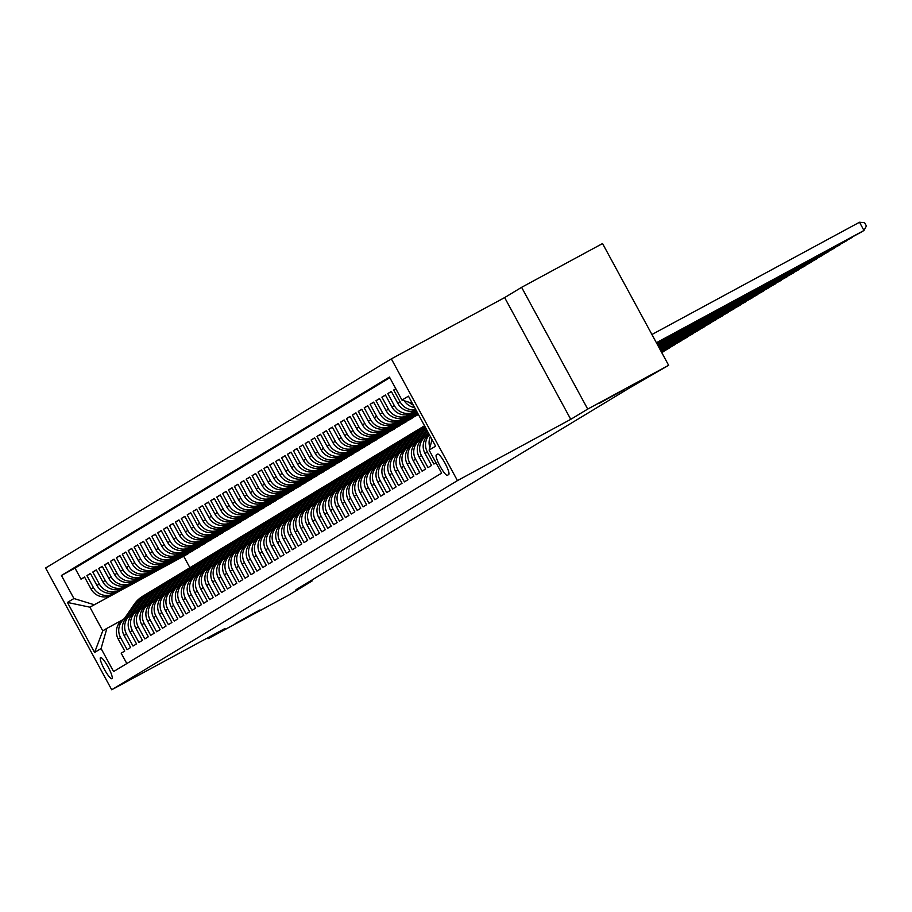 <?xml version="1.0" encoding="UTF-8"?>
<svg xmlns="http://www.w3.org/2000/svg" width="912" height="912" viewBox="0 0 912 912"><rect width="100%" height="100%" fill="white"/><g stroke="black" fill="none" stroke-linecap="round" stroke-linejoin="round"><path stroke-width="1.37" d="M259.966 609.923L235.125 623.637L259.966 609.923M624.287 389.549L599.446 403.264L624.287 389.549M111.959 678.676A11.981 2.2 -118.4 0 0 108.152 667.048A11.981 2.2 -118.4 0 0 100.537 657.609A11.981 2.2 -118.4 0 0 100.525 657.609A11.981 2.2 -118.4 0 0 104.333 669.237A11.981 2.2 -118.4 0 0 111.937 678.688A11.981 2.2 -118.4 0 0 111.959 678.676M391.339 358.872L45.6 568.005L111.709 689.757L457.448 480.613L391.339 358.872L504.644 297.586L570.752 419.338L587.716 409.078L521.607 287.326L504.644 297.586M521.607 287.326L602.547 243.55L668.644 365.302L587.716 409.078M126.825 663.56L121.193 653.186L124.739 651.054L118.218 639.038L120.578 637.613A14.98 14.717 -121.2 0 1 126.38 617.447L127.908 616.615M120.578 637.613L127.099 649.618L130.644 647.486L124.123 635.47L126.483 634.045A14.98 14.717 -121.2 0 1 132.286 613.879L133.813 613.046M126.483 634.045L133.004 646.049L136.538 643.906L130.017 631.902L132.377 630.477A14.98 14.717 -121.2 0 1 138.179 610.31L139.707 609.478M132.377 630.477L138.898 642.481L142.443 640.338L135.922 628.334L138.282 626.909A14.98 14.717 -121.2 0 1 144.085 606.742L145.612 605.91M138.282 626.909L144.803 638.913L148.337 636.77L141.816 624.766L144.176 623.341A14.98 14.717 -121.2 0 1 149.978 603.174L151.506 602.342M144.176 623.341L150.697 635.345L154.242 633.202L147.721 621.197L150.081 619.772A14.98 14.717 -121.2 0 1 155.884 599.606L157.411 598.774M150.081 619.772L156.602 631.777L160.136 629.633L153.615 617.629L155.975 616.193A14.98 14.717 -121.2 0 1 161.777 596.038L163.305 595.205M155.975 616.193L162.496 628.208L166.041 626.065L159.52 614.061L161.88 612.625A14.98 14.717 -121.2 0 1 167.683 592.458L169.21 591.637M161.88 612.625L168.401 624.64L171.935 622.497L165.414 610.493L167.774 609.056A14.98 14.717 -121.2 0 1 173.576 588.89L175.104 588.069M167.774 609.056L174.295 621.072L177.84 618.929L171.319 606.925L173.679 605.488A14.98 14.717 -121.2 0 1 179.482 585.322L181.009 584.501M173.679 605.488L180.2 617.504L183.734 615.361L177.213 603.345L179.573 601.92A14.98 14.717 -121.2 0 1 185.375 581.753L186.914 580.933M179.573 601.92L186.094 613.936L189.639 611.792L183.118 599.777L185.478 598.352A14.98 14.717 -121.2 0 1 191.281 578.185L192.808 577.364M185.478 598.352L191.999 610.367L195.533 608.224L189.012 596.209L191.372 594.784A14.98 14.717 -121.2 0 1 197.186 574.617L198.713 573.796M191.372 594.784L197.904 606.799L201.438 604.656L194.917 592.64L197.277 591.215A14.98 14.717 -121.2 0 1 203.08 571.049L204.607 570.228M197.277 591.215L203.798 603.231L207.343 601.088L200.822 589.072L203.182 587.647A14.98 14.717 -121.2 0 1 208.985 567.481L210.512 566.66M203.182 587.647L209.703 599.663L213.237 597.52L206.716 585.504L209.076 584.079A14.98 14.717 -121.2 0 1 214.879 563.912L216.406 563.08M209.076 584.079L215.597 596.083L219.142 593.951L212.621 581.936L214.981 580.511A14.98 14.717 -121.2 0 1 220.784 560.344L222.311 559.512M214.981 580.511L221.502 592.515L225.036 590.383L218.515 578.368L220.875 576.943A14.98 14.717 -121.2 0 1 226.678 556.776L228.205 555.944M220.875 576.943L227.396 588.947L230.941 586.815L224.42 574.799L226.78 573.374A14.98 14.717 -121.2 0 1 232.583 553.208L234.11 552.376M226.78 573.374L233.301 585.379L236.835 583.235L230.314 571.231L232.674 569.806A14.98 14.717 -121.2 0 1 238.477 549.64L240.004 548.807M232.674 569.806L239.195 581.81L242.74 579.667L236.219 567.663L238.579 566.238A14.98 14.717 -121.2 0 1 244.382 546.071L245.909 545.239M238.579 566.238L245.1 578.242L248.634 576.099L242.113 564.095L244.473 562.67A14.98 14.717 -121.2 0 1 250.276 542.503L251.803 541.671M244.473 562.67L250.994 574.674L254.539 572.531L248.018 560.527L250.378 559.102A14.98 14.717 -121.2 0 1 256.181 538.935L257.708 538.103M250.378 559.102L256.899 571.106L260.433 568.963L253.912 556.958L256.272 555.522A14.98 14.717 -121.2 0 1 262.075 535.367L263.614 534.535M256.272 555.522L262.793 567.538L266.338 565.394L259.817 553.39L262.177 551.954A14.98 14.717 -121.2 0 1 267.98 531.787L269.507 530.966M262.177 551.954L268.698 563.969L272.243 561.826L265.711 549.822L268.082 548.386A14.98 14.717 -121.2 0 1 273.885 528.219L275.413 527.398M268.082 548.386L274.603 560.401L278.137 558.258L271.616 546.242L273.976 544.817A14.98 14.717 -121.2 0 1 279.779 524.651L281.306 523.83M273.976 544.817L280.497 556.833L284.042 554.69L277.522 542.674L279.881 541.249A14.98 14.717 -121.2 0 1 285.684 521.083L287.212 520.262M279.881 541.249L286.402 553.265L289.936 551.122L283.415 539.106L285.775 537.681A14.98 14.717 -121.2 0 1 291.578 517.514L293.105 516.694M285.775 537.681L292.296 549.697L295.841 547.553L289.321 535.538L291.68 534.113A14.98 14.717 -121.2 0 1 297.483 513.946L299.011 513.125M291.68 534.113L298.201 546.128L301.735 543.985L295.214 531.97L297.574 530.545A14.98 14.717 -121.2 0 1 303.377 510.378L304.904 509.557M297.574 530.545L304.095 542.56L307.64 540.417L301.12 528.401L303.479 526.976A14.98 14.717 -121.2 0 1 309.282 506.81L310.81 505.978M303.479 526.976L310 538.992L313.534 536.849L307.013 524.833L309.373 523.408A14.98 14.717 -121.2 0 1 315.176 503.242L316.703 502.409M309.373 523.408L315.894 535.412L319.439 533.281L312.919 521.265L315.278 519.84A14.98 14.717 -121.2 0 1 321.081 499.673L322.609 498.841M315.278 519.84L321.799 531.844L325.333 529.712L318.812 517.697L321.172 516.272A14.98 14.717 -121.2 0 1 326.975 496.105L328.514 495.273M321.172 516.272L327.693 528.276L331.238 526.133L324.718 514.129L327.077 512.704A14.98 14.717 -121.2 0 1 332.88 492.537L334.408 491.705M327.077 512.704L333.598 524.708L337.132 522.565L330.611 510.56L332.971 509.135A14.98 14.717 -121.2 0 1 338.774 488.969L340.313 488.137M332.971 509.135L339.492 521.14L343.037 518.996L336.517 506.992L338.876 505.567A14.98 14.717 -121.2 0 1 344.679 485.401L346.207 484.568M338.876 505.567L345.397 517.571L348.943 515.428L342.422 503.424L344.782 501.999A14.98 14.717 -121.2 0 1 350.584 481.832L352.112 481M344.782 501.999L351.302 514.003L354.836 511.86L348.316 499.856L350.675 498.419A14.98 14.717 -121.2 0 1 356.478 478.264L358.006 477.432M350.675 498.419L357.196 510.435L360.742 508.292L354.221 496.288L356.581 494.851A14.98 14.717 -121.2 0 1 362.383 474.685L363.911 473.864M356.581 494.851L363.101 506.867L366.635 504.724L360.115 492.719L362.474 491.283A14.98 14.717 -121.2 0 1 368.277 471.116L369.805 470.296M362.474 491.283L368.995 503.299L372.541 501.155L366.02 489.151L368.38 487.715A14.98 14.717 -121.2 0 1 374.182 467.548L375.71 466.727M368.38 487.715L374.9 499.73L378.434 497.587L371.914 485.572L374.273 484.147A14.98 14.717 -121.2 0 1 380.076 463.98L381.604 463.159M374.273 484.147L380.794 496.162L384.34 494.019L377.819 482.003L380.179 480.578A14.98 14.717 -121.2 0 1 385.981 460.412L387.509 459.591M380.179 480.578L386.699 492.594L390.233 490.451L383.713 478.435L386.072 477.01A14.98 14.717 -121.2 0 1 391.875 456.844L393.403 456.023M386.072 477.01L392.593 489.026L396.139 486.883L389.618 474.867L391.978 473.442A14.98 14.717 -121.2 0 1 397.78 453.275L399.308 452.455M391.978 473.442L398.498 485.458L402.032 483.314L395.512 471.299L397.871 469.874A14.98 14.717 -121.2 0 1 403.674 449.707L405.213 448.886M397.871 469.874L404.392 481.889L407.938 479.746L401.417 467.731L403.777 466.306A14.98 14.717 -121.2 0 1 409.579 446.139L411.107 445.307M403.777 466.306L410.297 478.31L413.843 476.178L407.311 464.162L409.67 462.737A14.98 14.717 -121.2 0 1 415.484 442.571L417.012 441.739M409.67 462.737L416.203 474.742L419.737 472.61L413.216 460.594L415.576 459.169A14.98 14.717 -121.2 0 1 421.378 439.003L422.906 438.17M415.576 459.169L422.096 471.173L425.642 469.042L419.121 457.026L421.481 455.601A14.98 14.717 -121.2 0 1 427.283 435.434L428.811 434.602M421.481 455.601L428.002 467.605L431.536 465.462L425.015 453.458L427.375 452.033A14.98 14.717 -121.2 0 1 429.427 434.785M427.375 452.033L433.895 464.037L435.993 462.772M395.797 388.729L393.699 390.005L395.854 388.831M416.191 410.411A14.98 14.717 58.8 0 1 397.86 403.446L391.339 391.43L387.794 393.574L391.43 391.601M416.408 410.81L412.053 413.17A14.98 14.717 58.8 0 1 391.955 407.014L385.434 394.999L381.9 397.142L385.537 395.17M416.567 411.107L406.159 416.738A14.98 14.717 58.8 0 1 386.061 410.582L379.54 398.567L375.995 400.71L379.631 398.738M416.727 411.403L400.254 420.307A14.98 14.717 58.8 0 1 380.156 414.151L373.635 402.135L370.101 404.278L373.738 402.317M416.887 411.688L394.36 423.875A14.98 14.717 58.8 0 1 374.262 417.719L367.741 405.703L364.196 407.846L367.832 405.886M417.046 411.985L388.455 427.443A14.98 14.717 58.8 0 1 368.357 421.287L361.836 409.271L358.302 411.415L361.939 409.454M417.206 412.27L382.55 431.011A14.98 14.717 58.8 0 1 362.463 424.855L355.942 412.84L352.397 414.983L356.033 413.022M417.354 412.566L376.656 434.579A14.98 14.717 58.8 0 1 356.558 428.423L350.037 416.408L346.503 418.551L350.128 416.59M417.514 412.862L370.751 438.148A14.98 14.717 58.8 0 1 350.664 431.992L344.143 419.976L340.598 422.119L344.234 420.158M417.673 413.147L364.857 441.716A14.98 14.717 58.8 0 1 344.759 435.56L338.238 423.556L334.704 425.687L338.329 423.727M417.833 413.444L358.952 445.284A14.98 14.717 58.8 0 1 338.865 439.128L332.333 427.124L328.799 429.256L332.435 427.295M417.992 413.74L353.058 448.852A14.98 14.717 58.8 0 1 332.96 442.696L326.439 430.692L322.894 432.824L326.53 430.863M418.152 414.025L347.153 452.42A14.98 14.717 58.8 0 1 327.055 446.264L320.534 434.26L317 436.403L320.636 434.431M418.312 414.322L341.259 456A14.98 14.717 58.8 0 1 321.161 449.833L314.64 437.828L311.095 439.972L314.731 437.999M417.913 414.538L335.354 459.568A14.98 14.717 58.8 0 1 315.256 453.401L308.735 441.397L305.201 443.54L308.837 441.568M412.007 418.106L329.46 463.136A14.98 14.717 58.8 0 1 309.362 456.969L302.841 444.965L299.296 447.108L302.932 445.136M406.102 421.675L323.555 466.705A14.98 14.717 58.8 0 1 303.457 460.537L296.936 448.533L293.402 450.676L297.038 448.704M400.208 425.243L317.661 470.273A14.98 14.717 58.8 0 1 297.563 464.117L291.042 452.101L287.497 454.244L291.133 452.272M394.303 428.811L311.756 473.841A14.98 14.717 58.8 0 1 291.658 467.685L285.137 455.669L281.603 457.813L285.239 455.84M388.409 432.379L305.851 477.409A14.98 14.717 58.8 0 1 285.764 471.253L279.243 459.238L275.698 461.381L279.334 459.409M382.504 435.947L299.957 480.977A14.98 14.717 58.8 0 1 279.859 474.821L273.338 462.806L269.804 464.949L273.429 462.988M376.61 439.516L294.052 484.546A14.98 14.717 58.8 0 1 273.965 478.39L267.444 466.374L263.899 468.517L267.535 466.556M370.705 443.084L288.158 488.114A14.98 14.717 58.8 0 1 268.06 481.958L261.539 469.942L257.993 472.085L261.63 470.125M364.811 446.663L282.253 491.682A14.98 14.717 58.8 0 1 262.154 485.526L255.634 473.51L252.1 475.654L255.736 473.693M358.906 450.232L276.359 495.25A14.98 14.717 58.8 0 1 256.261 489.094L249.74 477.079L246.194 479.222L249.831 477.261M353.012 453.8L270.454 498.818A14.98 14.717 58.8 0 1 250.355 492.662L243.835 480.647L240.301 482.79L243.937 480.829M347.107 457.368L264.56 502.387A14.98 14.717 58.8 0 1 244.462 496.231L237.941 484.226L234.395 486.358L238.032 484.397M341.213 460.936L258.655 505.955A14.98 14.717 58.8 0 1 238.556 499.799L232.036 487.795L228.502 489.926L232.138 487.966M335.308 464.504L252.761 509.523A14.98 14.717 58.8 0 1 232.663 503.367L226.142 491.363L222.596 493.506L226.233 491.534M329.403 468.073L246.856 513.103A14.98 14.717 58.8 0 1 226.757 506.935L220.237 494.931L216.703 497.074L220.339 495.102M323.509 471.641L240.962 516.671A14.98 14.717 58.8 0 1 220.864 510.503L214.343 498.499L210.797 500.642L214.434 498.67M317.604 475.209L235.057 520.239A14.98 14.717 58.8 0 1 214.958 514.072L208.438 502.067L204.904 504.211L208.529 502.238M311.71 478.777L229.151 523.807A14.98 14.717 58.8 0 1 209.065 517.64L202.544 505.636L198.998 507.779L202.635 505.807M305.805 482.345L223.258 527.375A14.98 14.717 58.8 0 1 203.159 521.219L196.639 509.204L193.105 511.347L196.73 509.375M299.911 485.914L217.352 530.944A14.98 14.717 58.8 0 1 197.266 524.788L190.745 512.772L187.199 514.915L190.836 512.943M294.006 489.482L211.459 534.512A14.98 14.717 58.8 0 1 191.36 528.356L184.84 516.34L181.294 518.483L184.931 516.511M288.112 493.05L205.553 538.08A14.98 14.717 58.8 0 1 185.455 531.924L178.934 519.908L175.4 522.052L179.037 520.091M282.207 496.618L199.66 541.648A14.98 14.717 58.8 0 1 179.561 535.492L173.041 523.477L169.495 525.62L173.132 523.659M276.313 500.186L193.754 545.216A14.98 14.717 58.8 0 1 173.656 539.06L167.135 527.045L163.601 529.188L167.238 527.227M270.408 503.766L187.861 548.785A14.98 14.717 58.8 0 1 167.762 542.629L161.242 530.613L157.696 532.756L161.333 530.795M264.503 507.334L181.955 552.353A14.98 14.717 58.8 0 1 161.857 546.197L155.336 534.181L151.802 536.324L155.439 534.364M258.609 510.902L176.062 555.921A14.98 14.717 58.8 0 1 155.963 549.765L149.443 537.749L145.897 539.893L149.534 537.932M252.704 514.471L170.156 559.489A14.98 14.717 58.8 0 1 150.058 553.333L143.537 541.329L140.003 543.461L143.64 541.5M246.81 518.039L164.251 563.057A14.98 14.717 58.8 0 1 144.164 556.901L137.644 544.897L134.098 547.029L137.735 545.068M240.905 521.607L158.357 566.626A14.98 14.717 58.8 0 1 138.259 560.47L131.738 548.465L128.204 550.597L131.83 548.636M235.011 525.175L152.452 570.194A14.98 14.717 58.8 0 1 132.365 564.038L125.845 552.034L122.299 554.177L125.936 552.205M229.106 528.743L146.558 573.773A14.98 14.717 58.8 0 1 126.46 567.606L119.939 555.602L116.405 557.745L120.031 555.773M223.212 532.312L140.653 577.342A14.98 14.717 58.8 0 1 120.566 571.174L114.034 559.17L110.5 561.313L114.137 559.341M217.307 535.88L134.759 580.91A14.98 14.717 58.8 0 1 114.661 574.742L108.14 562.738L104.595 564.881L108.232 562.909M211.413 539.448L128.854 584.478A14.98 14.717 58.8 0 1 108.756 578.311L102.235 566.306L98.701 568.45L102.338 566.477M205.508 543.016L122.96 588.046A14.98 14.717 58.8 0 1 102.862 581.89L96.341 569.875L92.796 572.018L96.433 570.046M199.614 546.584L117.055 591.614A14.98 14.717 58.8 0 1 96.957 585.458L90.436 573.443L86.902 575.586L90.539 573.614M668.644 365.302L629.303 388.067L295.955 589.711L312.143 580.955L311.722 580.169M437.646 454.119L436.346 454.906A11.605 2.132 -118.4 0 0 440.04 466.169A11.605 2.132 -118.4 0 0 447.416 475.323A11.605 2.132 -118.4 0 0 447.427 475.312L448.727 474.525A11.605 2.132 -118.4 0 0 445.045 463.262A11.605 2.132 -118.4 0 0 437.669 454.119A11.605 2.132 -118.4 0 0 437.646 454.119L437.68 454.108M187.804 553.721L89.889 607.175L102.748 630.865L106.886 628.368L101.084 648.535L113.59 671.563L441.625 473.134L429.119 450.106L432.106 439.721M101.084 648.535L94.586 652.456L67.431 602.444L73.929 598.523L61.423 575.483L389.458 377.055L401.964 400.083L408.451 396.161L435.605 446.173L429.119 450.106M193.709 550.153L113.521 593.758A14.98 14.717 -121.2 0 1 93.423 587.59L86.902 575.586M193.8 550.335L113.521 593.758M199.705 546.767L119.415 590.189A14.98 14.717 -121.2 0 1 99.317 584.022L92.796 572.018M205.599 543.199L125.32 586.621A14.98 14.717 -121.2 0 1 105.222 580.454L98.701 568.45M211.504 539.619L131.214 583.042A14.98 14.717 -121.2 0 1 111.116 576.886L104.595 564.881M217.409 536.051L137.119 579.473A14.98 14.717 -121.2 0 1 117.021 573.317L110.5 561.313M223.303 532.483L143.013 575.905A14.98 14.717 -121.2 0 1 122.926 569.749L116.405 557.745M229.208 528.914L148.918 572.337A14.98 14.717 -121.2 0 1 128.82 566.181L122.299 554.177M235.102 525.346L154.812 568.769A14.98 14.717 -121.2 0 1 134.725 562.613L128.204 550.597M241.007 521.778L160.717 565.201A14.98 14.717 -121.2 0 1 140.619 559.045L134.098 547.029M246.901 518.21L166.622 561.632A14.98 14.717 -121.2 0 1 146.524 555.476L140.003 543.461M252.806 514.642L172.516 558.064A14.98 14.717 -121.2 0 1 152.418 551.908L145.897 539.893M258.7 511.073L178.421 554.496A14.98 14.717 -121.2 0 1 158.323 548.34L151.802 536.324M264.605 507.505L184.315 550.928A14.98 14.717 -121.2 0 1 164.217 544.772L157.696 532.756M270.499 503.937L190.22 547.36A14.98 14.717 -121.2 0 1 170.122 541.204L163.601 529.188M276.404 500.369L196.114 543.791A14.98 14.717 -121.2 0 1 176.016 537.635L169.495 525.62M282.298 496.801L202.019 540.223A14.98 14.717 -121.2 0 1 181.921 534.067L175.4 522.052M288.203 493.232L207.913 536.655A14.98 14.717 -121.2 0 1 187.815 530.488L181.294 518.483M294.109 489.664L213.818 533.087A14.98 14.717 -121.2 0 1 193.72 526.919L187.199 514.915M300.002 486.096L219.712 529.519A14.98 14.717 -121.2 0 1 199.625 523.351L193.105 511.347M305.908 482.528L225.617 525.95A14.98 14.717 -121.2 0 1 205.519 519.783L198.998 507.779M311.801 478.948L231.511 522.371A14.98 14.717 -121.2 0 1 211.424 516.215L204.904 504.211M317.707 475.38L237.416 518.803A14.98 14.717 -121.2 0 1 217.318 512.647L210.797 500.642M323.6 471.812L243.322 515.234A14.98 14.717 -121.2 0 1 223.223 509.078L216.703 497.074M329.506 468.244L249.215 511.666A14.98 14.717 -121.2 0 1 229.117 505.51L222.596 493.506M335.399 464.675L255.121 508.098A14.98 14.717 -121.2 0 1 235.022 501.942L228.502 489.926M341.305 461.107L261.014 504.53A14.98 14.717 -121.2 0 1 240.916 498.374L234.395 486.358M347.198 457.539L266.92 500.962A14.98 14.717 -121.2 0 1 246.821 494.806L240.301 482.79M353.104 453.971L272.813 497.393A14.98 14.717 -121.2 0 1 252.715 491.237L246.194 479.222M358.997 450.403L278.719 493.825A14.98 14.717 -121.2 0 1 258.62 487.669L252.1 475.654M364.903 446.834L284.612 490.257A14.98 14.717 -121.2 0 1 264.526 484.101L257.993 472.085M370.808 443.266L290.518 486.689A14.98 14.717 -121.2 0 1 270.419 480.533L263.899 468.517M376.702 439.698L296.411 483.121A14.98 14.717 -121.2 0 1 276.325 476.965L269.804 464.949M382.607 436.13L302.317 479.552A14.98 14.717 -121.2 0 1 282.218 473.396L275.698 461.381M388.501 432.562L308.21 475.984A14.98 14.717 -121.2 0 1 288.124 469.817L281.603 457.813M394.406 428.993L314.116 472.416A14.98 14.717 -121.2 0 1 294.017 466.249L287.497 454.244M400.3 425.425L320.021 468.848A14.98 14.717 -121.2 0 1 299.923 462.68L293.402 450.676M406.205 421.846L325.915 465.268A14.98 14.717 -121.2 0 1 305.816 459.112L299.296 447.108M412.099 418.277L331.82 461.7A14.98 14.717 -121.2 0 1 311.722 455.544L305.201 443.54M418.004 414.709L337.714 458.132A14.98 14.717 -121.2 0 1 317.615 451.976L311.095 439.972M418.243 414.208L343.619 454.564A14.98 14.717 -121.2 0 1 323.521 448.408L317 436.403M418.084 413.911L349.513 450.995A14.98 14.717 -121.2 0 1 329.414 444.839L322.894 432.824M417.935 413.615L355.418 447.427A14.98 14.717 -121.2 0 1 335.32 441.271L328.799 429.256M417.776 413.33L361.312 443.859A14.98 14.717 -121.2 0 1 341.225 437.703L334.704 425.687M417.616 413.033L367.217 440.291A14.98 14.717 -121.2 0 1 347.119 434.135L340.598 422.119M417.457 412.737L373.111 436.723A14.98 14.717 -121.2 0 1 353.024 430.567L346.503 418.551M417.297 412.452L379.016 433.154A14.98 14.717 -121.2 0 1 358.918 426.998L352.397 414.983M417.137 412.156L384.921 429.586A14.98 14.717 -121.2 0 1 364.823 423.43L358.302 411.415M416.978 411.871L390.815 426.018A14.98 14.717 -121.2 0 1 370.717 419.862L364.196 407.846M416.818 411.574L396.72 422.45A14.98 14.717 -121.2 0 1 376.622 416.294L370.101 404.278M416.659 411.278L402.614 418.882A14.98 14.717 -121.2 0 1 382.516 412.714L375.995 400.71M416.499 410.993L408.519 415.313A14.98 14.717 -121.2 0 1 388.421 409.146L381.9 397.142M416.339 410.696L414.413 411.745A14.98 14.717 -121.2 0 1 394.315 405.578L387.794 393.574M389.812 377.705L75.012 568.13L80.997 579.154L84.634 577.193M111.161 595.183A14.98 14.717 58.8 0 1 91.063 589.027L84.542 577.011L80.997 579.154M415.815 409.716A14.98 14.717 -121.2 0 1 400.22 402.01L393.699 390.005M106.886 628.368L122.014 620.183M207.594 637.898L208.05 638.731L288.99 594.955L312.143 580.955M208.05 638.731L225.013 628.471L111.709 689.757M570.752 419.338L457.448 480.613M183.779 556.4L189.901 567.697M187.906 553.903L89.889 607.175L67.431 602.444M412.304 403.252L401.964 400.083M431.456 441.989A14.98 14.717 -121.2 0 1 431.627 438.843M413.296 405.076A14.98 14.717 -121.2 0 1 409.066 402.26M404.312 400.813A14.98 14.717 58.8 0 0 414.664 407.596M430.384 436.552A14.98 14.717 58.8 0 0 429.871 447.496M429.176 434.329A14.98 14.717 58.8 0 0 425.015 453.458M426.668 435.776L424.308 437.201A14.98 14.717 58.8 0 0 419.121 457.026M420.774 439.345L418.414 440.781A14.98 14.717 58.8 0 0 413.216 460.594M414.869 442.913L412.509 444.349A14.98 14.717 58.8 0 0 407.311 464.162M408.975 446.481L406.615 447.917A14.98 14.717 58.8 0 0 401.417 467.731M403.07 450.049L400.71 451.486A14.98 14.717 58.8 0 0 395.512 471.299M397.176 453.629L394.816 455.054A14.98 14.717 58.8 0 0 389.618 474.867M391.271 457.197L388.911 458.622A14.98 14.717 58.8 0 0 383.713 478.435M385.377 460.765L383.017 462.19A14.98 14.717 58.8 0 0 377.819 482.003M379.472 464.333L377.112 465.758A14.98 14.717 58.8 0 0 371.914 485.572M373.578 467.902L371.218 469.327A14.98 14.717 58.8 0 0 366.02 489.151M367.673 471.47L365.313 472.895A14.98 14.717 58.8 0 0 360.115 492.719M361.779 475.038L359.419 476.463A14.98 14.717 58.8 0 0 354.221 496.288M355.874 478.606L353.514 480.031A14.98 14.717 58.8 0 0 348.316 499.856M349.969 482.174L347.609 483.599A14.98 14.717 58.8 0 0 342.422 503.424M344.075 485.743L341.715 487.168A14.98 14.717 58.8 0 0 336.517 506.992M338.17 489.311L335.81 490.736A14.98 14.717 58.8 0 0 330.611 510.56M332.276 492.879L329.916 494.304A14.98 14.717 58.8 0 0 324.718 514.129M326.371 496.447L324.011 497.872A14.98 14.717 58.8 0 0 318.812 517.697M320.477 500.015L318.117 501.452A14.98 14.717 58.8 0 0 312.919 521.265M314.572 503.584L312.212 505.02A14.98 14.717 58.8 0 0 307.013 524.833M308.678 507.152L306.318 508.588A14.98 14.717 58.8 0 0 301.12 528.401M302.773 510.72L300.413 512.156A14.98 14.717 58.8 0 0 295.214 531.97M296.879 514.3L294.519 515.725A14.98 14.717 58.8 0 0 289.321 535.538M290.974 517.868L288.614 519.293A14.98 14.717 58.8 0 0 283.415 539.106M285.08 521.436L282.709 522.861A14.98 14.717 58.8 0 0 277.522 542.674M279.175 525.004L276.815 526.429A14.98 14.717 58.8 0 0 271.616 546.242M273.269 528.572L270.91 529.997A14.98 14.717 58.8 0 0 265.711 549.822M267.376 532.141L265.016 533.566A14.98 14.717 58.8 0 0 259.817 553.39M261.47 535.709L259.111 537.134A14.98 14.717 58.8 0 0 253.912 556.958M255.577 539.277L253.217 540.702A14.98 14.717 58.8 0 0 248.018 560.527M249.671 542.845L247.312 544.27A14.98 14.717 58.8 0 0 242.113 564.095M243.778 546.413L241.418 547.838A14.98 14.717 58.8 0 0 236.219 567.663M237.872 549.982L235.513 551.407A14.98 14.717 58.8 0 0 230.314 571.231M231.979 553.55L229.619 554.975A14.98 14.717 58.8 0 0 224.42 574.799M226.073 557.118L223.714 558.554A14.98 14.717 58.8 0 0 218.515 578.368M220.18 560.686L217.82 562.123A14.98 14.717 58.8 0 0 212.621 581.936M214.274 564.254L211.915 565.691A14.98 14.717 58.8 0 0 206.716 585.504M208.369 567.823L206.009 569.259A14.98 14.717 58.8 0 0 200.822 589.072M202.475 571.402L200.116 572.827A14.98 14.717 58.8 0 0 194.917 592.64M196.57 574.97L194.21 576.395A14.98 14.717 58.8 0 0 189.012 596.209M190.676 578.539L188.317 579.964A14.98 14.717 58.8 0 0 183.118 599.777M184.771 582.107L182.411 583.532A14.98 14.717 58.8 0 0 177.213 603.345M178.877 585.675L176.518 587.1A14.98 14.717 58.8 0 0 171.319 606.925M172.972 589.243L170.612 590.668A14.98 14.717 58.8 0 0 165.414 610.493M167.078 592.811L164.719 594.236A14.98 14.717 58.8 0 0 159.52 614.061M161.173 596.38L158.813 597.805A14.98 14.717 58.8 0 0 153.615 617.629M155.279 599.948L152.92 601.373A14.98 14.717 58.8 0 0 147.721 621.197M149.374 603.516L147.014 604.941A14.98 14.717 58.8 0 0 141.816 624.766M143.48 607.084L141.121 608.509A14.98 14.717 58.8 0 0 135.922 628.334M137.575 610.652L135.215 612.077A14.98 14.717 58.8 0 0 130.017 631.902M131.67 614.221L129.31 615.646A14.98 14.717 58.8 0 0 124.123 635.47M75.012 568.13L61.423 575.483M73.929 598.523L94.016 604.679M125.776 617.789L123.416 619.225A14.98 14.717 58.8 0 0 118.218 639.038M94.586 652.456L102.748 630.865M656.401 342.741L863.972 230.474L859.503 222.243L651.932 334.51M656.48 342.889L861.019 232.252L863.972 230.474L866.4 225.994L864.61 222.71L859.503 222.243M656.56 343.026L857.998 233.894M656.64 343.174L858.215 233.768M656.72 343.322L852.093 237.462M656.788 343.471L852.321 237.348M656.868 343.619L846.199 241.03M656.948 343.756L846.416 240.916M657.028 343.904L840.294 244.598M428.104 434.99L428.902 433.827M425.231 436.654L428.138 432.425M657.107 344.052L840.522 244.484M427.055 435.56L428.606 433.291M428.423 432.949L426.36 435.97M657.187 344.2L834.4 248.167M422.199 438.558L427.375 431.023M419.338 440.222L426.622 429.62M657.267 344.348L834.617 248.053M421.15 439.128L427.09 430.487M426.907 430.145L420.455 439.538M657.347 344.497L828.495 251.735M416.294 442.126L425.858 428.218M413.432 443.791L423.328 429.381A28.648 28.158 -121.2 0 1 425.186 426.976M657.427 344.633L828.723 251.621M415.256 442.696L425.163 428.275A28.648 28.158 -121.2 0 1 425.573 427.694M425.414 427.397A28.648 28.158 58.8 0 0 424.456 428.697L414.561 443.107M657.506 344.782L822.59 255.303M410.4 445.694L420.386 431.171A28.648 28.158 -121.2 0 1 424.753 426.189M407.539 447.359L417.434 432.949A28.648 28.158 -121.2 0 1 424.547 425.813M657.586 344.93L822.818 255.189M409.351 446.264L419.258 431.843A28.648 28.158 -121.2 0 1 424.65 425.995M424.604 425.915A28.648 28.158 58.8 0 0 418.551 432.277L408.656 446.675M657.666 345.078L816.696 258.883M404.495 449.263L414.481 434.739A28.648 28.158 -121.2 0 1 424.49 425.858M401.633 450.927L411.529 436.517A28.648 28.158 -121.2 0 1 420.044 428.48L421.162 427.808A28.648 28.158 58.8 0 0 412.657 435.845L402.751 450.243M657.746 345.226L816.924 258.757M403.457 449.833L413.364 435.412A28.648 28.158 -121.2 0 1 421.868 427.375L422.986 426.702M657.826 345.363L810.791 262.451M398.601 452.831L408.587 438.307A28.648 28.158 -121.2 0 1 418.597 429.427M395.74 454.495L405.635 440.086A28.648 28.158 -121.2 0 1 414.139 432.049L415.256 431.376A28.648 28.158 58.8 0 0 406.752 439.413L396.857 453.811M657.905 345.511L811.019 262.325M397.552 453.401L407.459 438.98A28.648 28.158 -121.2 0 1 415.975 430.943L417.092 430.27M657.985 345.659L804.897 266.019M392.696 456.399L402.682 441.875A28.648 28.158 -121.2 0 1 412.691 432.995M389.834 458.063L399.73 443.654A28.648 28.158 -121.2 0 1 408.245 435.617L409.363 434.944A28.648 28.158 58.8 0 0 400.858 442.981L390.952 457.379M658.065 345.808L805.114 265.894M391.658 456.969L401.565 442.548A28.648 28.158 -121.2 0 1 410.069 434.511L411.187 433.838M658.145 345.956L798.992 269.587M386.802 459.967L396.777 445.444A28.648 28.158 -121.2 0 1 406.798 436.563M383.929 461.632L393.836 447.222A28.648 28.158 -121.2 0 1 402.34 439.185L403.457 438.512A28.648 28.158 58.8 0 0 394.953 446.549L385.058 460.959M658.225 346.093L799.22 269.462M385.753 460.537L395.66 446.116A28.648 28.158 -121.2 0 1 404.164 438.079L405.293 437.407M658.304 346.241L793.098 273.155M380.897 463.535L390.883 449.012A28.648 28.158 -121.2 0 1 400.892 440.131M378.035 465.2L387.931 450.79A28.648 28.158 -121.2 0 1 396.446 442.765L397.564 442.081A28.648 28.158 58.8 0 0 389.048 450.118L379.153 464.527M658.384 346.389L793.315 273.03M379.859 464.105L389.766 449.684A28.648 28.158 -121.2 0 1 398.27 441.659L399.388 440.975M658.464 346.537L787.193 276.724M375.003 467.104L384.978 452.58A28.648 28.158 -121.2 0 1 394.999 443.699M372.13 468.768L382.037 454.358A28.648 28.158 -121.2 0 1 390.541 446.333L391.658 445.649A28.648 28.158 58.8 0 0 383.154 453.686L373.259 468.095M658.544 346.685L787.421 276.598M373.954 467.674L383.861 453.253A28.648 28.158 -121.2 0 1 392.365 445.227L393.494 444.543M658.612 346.834L781.299 280.292M369.098 470.672L379.084 456.148A28.648 28.158 -121.2 0 1 389.093 447.268M366.236 472.336L376.132 457.927A28.648 28.158 -121.2 0 1 384.636 449.901L385.765 449.217A28.648 28.158 58.8 0 0 377.249 457.254L367.354 471.664M658.692 346.97L781.516 280.166M368.049 471.242L377.956 456.821A28.648 28.158 -121.2 0 1 386.471 448.795L387.589 448.111M658.772 347.119L775.394 283.86M363.204 474.251L373.179 459.716A28.648 28.158 -121.2 0 1 383.188 450.836M360.331 475.904L370.238 461.506A28.648 28.158 -121.2 0 1 378.742 453.469L379.859 452.785A28.648 28.158 58.8 0 0 371.355 460.822L361.46 475.232M658.852 347.267L775.622 283.735M362.155 474.81L372.062 460.389A28.648 28.158 -121.2 0 1 380.566 452.363L381.695 451.679M658.931 347.415L769.5 287.428M357.299 477.82L367.285 463.285A28.648 28.158 -121.2 0 1 377.294 454.404M354.437 479.473L364.333 465.074A28.648 28.158 -121.2 0 1 372.837 457.037L373.966 456.353A28.648 28.158 58.8 0 0 365.45 464.39L355.555 478.8M659.011 347.563L769.717 287.303M356.25 478.378L366.157 463.969A28.648 28.158 -121.2 0 1 374.672 455.932L375.79 455.248M659.091 347.7L763.595 290.996M351.405 481.388L361.38 466.853A28.648 28.158 -121.2 0 1 371.389 457.972M348.532 483.041L358.427 468.643A28.648 28.158 -121.2 0 1 366.943 460.606L368.06 459.922A28.648 28.158 58.8 0 0 359.556 467.959L349.661 482.368M659.171 347.848L763.823 290.871M350.356 481.946L360.263 467.537A28.648 28.158 -121.2 0 1 368.767 459.5L369.896 458.816M659.251 347.996L757.69 294.565M345.5 484.956L355.486 470.421A28.648 28.158 -121.2 0 1 365.495 461.54M342.638 486.609L352.534 472.211A28.648 28.158 -121.2 0 1 361.038 464.174L362.167 463.49A28.648 28.158 58.8 0 0 353.651 471.527L343.756 485.936M659.33 348.145L757.918 294.439M344.451 485.526L354.358 471.105A28.648 28.158 -121.2 0 1 362.873 463.068L363.991 462.384M659.41 348.293L751.796 298.133M339.595 488.524L349.581 473.989A28.648 28.158 -121.2 0 1 359.59 465.109M336.733 490.177L346.628 475.779A28.648 28.158 -121.2 0 1 355.144 467.742L356.261 467.058A28.648 28.158 58.8 0 0 347.757 475.095L337.85 489.505M659.49 348.43L752.024 298.019M338.557 489.094L348.464 474.673A28.648 28.158 -121.2 0 1 356.968 466.636L358.085 465.952M659.57 348.578L745.891 301.701M333.701 492.092L343.687 477.557A28.648 28.158 -121.2 0 1 353.696 468.677M330.839 493.757L340.735 479.347A28.648 28.158 -121.2 0 1 349.239 471.31L350.368 470.638A28.648 28.158 58.8 0 0 341.852 478.663L331.957 493.073M659.65 348.726L746.119 301.587M332.652 492.662L342.559 478.241A28.648 28.158 -121.2 0 1 351.074 470.204L352.192 469.532M659.729 348.874L739.997 305.269M327.796 495.661L337.782 481.126A28.648 28.158 -121.2 0 1 347.791 472.245M324.934 497.325L334.829 482.915A28.648 28.158 -121.2 0 1 343.345 474.878L344.462 474.206A28.648 28.158 58.8 0 0 335.958 482.231L326.051 496.641M659.809 349.022L740.225 305.155M326.758 496.231L336.665 481.81A28.648 28.158 -121.2 0 1 345.169 473.773L346.286 473.1M659.889 349.171L734.092 308.837M321.902 499.229L331.877 484.694A28.648 28.158 -121.2 0 1 341.897 475.813M319.04 500.893L328.936 486.484A28.648 28.158 -121.2 0 1 337.44 478.447L338.557 477.774A28.648 28.158 58.8 0 0 330.053 485.8L320.158 500.209M659.969 349.307L734.32 308.723M320.853 499.799L330.76 485.378A28.648 28.158 -121.2 0 1 339.275 477.341L340.393 476.668M660.049 349.456L728.198 312.406M315.997 502.797L325.983 488.262A28.648 28.158 -121.2 0 1 335.992 479.381M313.135 504.461L323.03 490.052A28.648 28.158 -121.2 0 1 331.546 482.015L332.663 481.342A28.648 28.158 58.8 0 0 324.159 489.379L314.252 503.777M660.128 349.604L728.414 312.292M314.959 503.367L324.866 488.946A28.648 28.158 -121.2 0 1 333.37 480.909L334.487 480.236M660.208 349.752L722.293 315.974M310.103 506.365L320.078 491.842A28.648 28.158 -121.2 0 1 330.098 482.961M307.23 508.03L317.137 493.62A28.648 28.158 -121.2 0 1 325.641 485.583L326.758 484.91A28.648 28.158 58.8 0 0 318.254 492.947L308.359 507.346M660.288 349.9L722.521 315.86M309.054 506.935L318.961 492.514A28.648 28.158 -121.2 0 1 327.465 484.477L328.594 483.805M660.368 350.037L716.399 319.553M304.198 509.933L314.184 495.41A28.648 28.158 -121.2 0 1 324.193 486.529M301.336 511.598L311.231 497.188A28.648 28.158 -121.2 0 1 319.736 489.151L320.864 488.479A28.648 28.158 58.8 0 0 312.349 496.516L302.453 510.914M660.436 350.185L716.615 319.428M303.16 510.503L313.067 496.082A28.648 28.158 -121.2 0 1 321.571 488.045L322.688 487.373M660.516 350.333L710.494 323.122M298.304 513.502L308.279 498.978A28.648 28.158 -121.2 0 1 318.299 490.097M295.431 515.166L305.338 500.756A28.648 28.158 -121.2 0 1 313.842 492.719L314.959 492.047A28.648 28.158 58.8 0 0 306.455 500.084L296.56 514.482M660.596 350.482L710.722 322.996M297.255 514.072L307.162 499.651A28.648 28.158 -121.2 0 1 315.666 491.614L316.795 490.941M660.676 350.63L704.6 326.69M292.399 517.07L302.385 502.546A28.648 28.158 -121.2 0 1 312.394 493.666M289.537 518.734L299.432 504.325A28.648 28.158 -121.2 0 1 307.937 496.288L309.065 495.615A28.648 28.158 58.8 0 0 300.55 503.652L290.654 518.05M660.755 350.778L704.816 326.564M291.35 517.64L301.256 503.219A28.648 28.158 -121.2 0 1 309.772 495.182L310.889 494.509M660.835 350.915L698.695 330.258M286.505 520.638L296.48 506.114A28.648 28.158 -121.2 0 1 306.489 497.234M283.632 522.302L293.527 507.893A28.648 28.158 -121.2 0 1 302.043 499.867L303.16 499.183A28.648 28.158 58.8 0 0 294.656 507.22L284.761 521.63M660.915 351.063L698.923 330.133M285.456 521.208L295.363 506.787A28.648 28.158 -121.2 0 1 303.867 498.75L304.996 498.077M660.995 351.211L692.801 333.826M280.6 524.206L290.586 509.683A28.648 28.158 -121.2 0 1 300.595 500.802M277.738 525.871L287.633 511.461A28.648 28.158 -121.2 0 1 296.138 503.435L297.266 502.751A28.648 28.158 58.8 0 0 288.751 510.788L278.855 525.198M661.075 351.359L693.017 333.701M279.551 524.776L289.457 510.355A28.648 28.158 -121.2 0 1 297.973 502.33L299.09 501.646M661.154 351.508L686.896 337.394M274.706 527.774L284.681 513.251A28.648 28.158 -121.2 0 1 294.69 504.37M271.833 529.439L281.728 515.029A28.648 28.158 -121.2 0 1 290.244 507.004L291.361 506.32A28.648 28.158 58.8 0 0 282.857 514.357L272.962 528.766M661.234 351.644L687.124 337.269M273.657 528.344L283.564 513.923A28.648 28.158 -121.2 0 1 292.068 505.898L293.197 505.214M661.314 351.793L680.99 340.963M268.801 531.354L278.787 516.819A28.648 28.158 -121.2 0 1 288.796 507.938M265.939 533.007L275.834 518.597A28.648 28.158 -121.2 0 1 284.339 510.572L285.467 509.888A28.648 28.158 58.8 0 0 276.952 517.925L267.056 532.334M661.394 351.941L681.218 340.837M267.752 531.913L277.658 517.492A28.648 28.158 -121.2 0 1 286.174 509.466L287.291 508.782M661.474 352.089L675.097 344.531M262.895 534.922L272.882 520.387A28.648 28.158 -121.2 0 1 282.891 511.507M260.034 536.575L269.929 522.177A28.648 28.158 -121.2 0 1 278.445 514.14L279.562 513.456A28.648 28.158 58.8 0 0 271.058 521.493L261.151 535.903M661.553 352.237L675.325 344.405M261.858 535.481L271.765 521.071A28.648 28.158 -121.2 0 1 280.269 513.034L281.386 512.35M661.633 352.374L669.191 348.099M257.002 538.49L266.988 523.955A28.648 28.158 -121.2 0 1 276.997 515.075M254.14 540.143L264.035 525.745A28.648 28.158 -121.2 0 1 272.54 517.708L273.657 517.024A28.648 28.158 58.8 0 0 265.153 525.061L255.257 539.471M661.713 352.522L669.419 347.974M255.953 539.049L265.859 524.639A28.648 28.158 -121.2 0 1 274.375 516.602L275.492 515.918M661.793 352.67L663.298 351.667M251.096 542.059L261.083 527.524A28.648 28.158 -121.2 0 1 271.092 518.643M248.235 543.712L258.13 529.313A28.648 28.158 -121.2 0 1 266.646 521.276L267.763 520.592A28.648 28.158 58.8 0 0 259.259 528.629L249.352 543.039M661.827 352.75L663.514 351.542M250.059 542.629L259.966 528.208A28.648 28.158 -121.2 0 1 268.47 520.171L269.587 519.487M245.203 545.627L255.178 531.092A28.648 28.158 -121.2 0 1 265.198 522.211M242.33 547.28L252.236 532.882A28.648 28.158 -121.2 0 1 260.741 524.845L261.858 524.161A28.648 28.158 58.8 0 0 253.354 532.198L243.458 546.607M244.154 546.197L254.06 531.776A28.648 28.158 -121.2 0 1 262.576 523.739L263.693 523.055M239.297 549.195L249.284 534.66A28.648 28.158 -121.2 0 1 259.293 525.779M236.436 550.859L246.331 536.45A28.648 28.158 -121.2 0 1 254.847 528.413L255.964 527.74A28.648 28.158 58.8 0 0 247.448 535.766L237.553 550.175M238.26 549.765L248.167 535.344A28.648 28.158 -121.2 0 1 256.671 527.307L257.788 526.623M233.404 552.763L243.379 538.228A28.648 28.158 -121.2 0 1 253.399 529.348M230.531 554.428L240.437 540.018A28.648 28.158 -121.2 0 1 248.942 531.981L250.059 531.308A28.648 28.158 58.8 0 0 241.555 539.334L231.659 553.744M232.355 553.333L242.261 538.912A28.648 28.158 -121.2 0 1 250.766 530.875L251.894 530.203M227.498 556.331L237.485 541.796A28.648 28.158 -121.2 0 1 247.494 532.916M224.637 557.996L234.532 543.586A28.648 28.158 -121.2 0 1 243.037 535.549L244.165 534.877A28.648 28.158 58.8 0 0 235.649 542.902L225.754 557.312M226.45 556.901L236.356 542.48A28.648 28.158 -121.2 0 1 244.872 534.443L245.989 533.771M221.605 559.9L231.58 545.365A28.648 28.158 -121.2 0 1 241.589 536.484M218.732 561.564L228.638 547.154A28.648 28.158 -121.2 0 1 237.143 539.117L238.26 538.445A28.648 28.158 58.8 0 0 229.756 546.47L219.86 560.88M220.556 560.47L230.462 546.049A28.648 28.158 -121.2 0 1 238.967 538.012L240.095 537.339M215.699 563.468L225.686 548.944A28.648 28.158 -121.2 0 1 235.695 540.052M212.838 565.132L222.733 550.723A28.648 28.158 -121.2 0 1 231.238 542.686L232.366 542.013A28.648 28.158 58.8 0 0 223.85 550.05L213.955 564.448M214.651 564.038L224.557 549.617A28.648 28.158 -121.2 0 1 233.073 541.58L234.19 540.907M209.806 567.036L219.781 552.512A28.648 28.158 -121.2 0 1 229.79 543.632M206.933 568.7L216.828 554.291A28.648 28.158 -121.2 0 1 225.344 546.254L226.461 545.581A28.648 28.158 58.8 0 0 217.957 553.618L208.061 568.016M208.757 567.606L218.663 553.185A28.648 28.158 -121.2 0 1 227.168 545.148L228.296 544.475M203.9 570.604L213.887 556.081A28.648 28.158 -121.2 0 1 223.896 547.2M201.039 572.269L210.934 557.859A28.648 28.158 -121.2 0 1 219.439 549.822L220.567 549.149A28.648 28.158 58.8 0 0 212.051 557.186L202.156 571.585M202.852 571.174L212.758 556.753A28.648 28.158 -121.2 0 1 221.274 548.716L222.391 548.044M197.995 574.172L207.982 559.649A28.648 28.158 -121.2 0 1 217.991 550.768M195.134 575.837L205.029 561.427A28.648 28.158 -121.2 0 1 213.545 553.39L214.662 552.718A28.648 28.158 58.8 0 0 206.158 560.755L196.251 575.153M196.958 574.742L206.864 560.321A28.648 28.158 -121.2 0 1 215.369 552.284L216.497 551.612M192.101 577.741L202.088 563.217A28.648 28.158 -121.2 0 1 212.097 554.336M189.24 579.405L199.135 564.995A28.648 28.158 -121.2 0 1 207.64 556.958L208.768 556.286A28.648 28.158 58.8 0 0 200.252 564.323L190.357 578.732M191.053 578.311L200.959 563.89A28.648 28.158 -121.2 0 1 209.475 555.853L210.592 555.18M186.196 581.309L196.183 566.785A28.648 28.158 -121.2 0 1 206.192 557.905M183.335 582.973L193.23 568.564A28.648 28.158 -121.2 0 1 201.746 560.538L202.863 559.854A28.648 28.158 58.8 0 0 194.359 567.891L184.452 582.301M185.159 581.879L195.065 567.458A28.648 28.158 -121.2 0 1 203.57 559.432L204.687 558.748M180.302 584.877L190.289 570.353A28.648 28.158 -121.2 0 1 200.298 561.473M177.441 586.541L187.336 572.132A28.648 28.158 -121.2 0 1 195.841 564.106L196.958 563.422A28.648 28.158 58.8 0 0 188.453 571.459L178.558 585.869M179.254 585.447L189.16 571.026A28.648 28.158 -121.2 0 1 197.676 563L198.793 562.316M174.397 588.445L184.384 573.922A28.648 28.158 -121.2 0 1 194.393 565.041M171.536 590.11L181.431 575.7A28.648 28.158 -121.2 0 1 189.947 567.674L191.064 566.99A28.648 28.158 58.8 0 0 182.56 575.027L172.653 589.437M173.36 589.015L183.266 574.594A28.648 28.158 -121.2 0 1 191.771 566.569L192.888 565.885M168.503 592.025L178.478 577.49A28.648 28.158 -121.2 0 1 188.499 568.609M165.631 593.678L175.537 579.28A28.648 28.158 -121.2 0 1 184.042 571.243L185.159 570.559A28.648 28.158 58.8 0 0 176.654 578.596L166.759 593.005M167.455 592.583L177.361 578.162A28.648 28.158 -121.2 0 1 185.866 570.137L186.994 569.453M162.598 595.593L172.585 581.058A28.648 28.158 -121.2 0 1 182.594 572.177M159.737 597.246L169.632 582.848A28.648 28.158 -121.2 0 1 178.136 574.811L179.265 574.127A28.648 28.158 58.8 0 0 170.749 582.164L160.854 596.573M161.561 596.152L171.467 581.742A28.648 28.158 -121.2 0 1 179.972 573.705L181.089 573.021M156.704 599.161L166.679 584.626A28.648 28.158 -121.2 0 1 176.7 575.746M153.832 600.814L163.738 586.416A28.648 28.158 -121.2 0 1 172.243 578.379L173.36 577.695A28.648 28.158 58.8 0 0 164.855 585.732L154.96 600.142M155.656 599.731L165.562 585.31A28.648 28.158 -121.2 0 1 174.067 577.273L175.195 576.589M150.799 602.729L160.786 588.194A28.648 28.158 -121.2 0 1 170.795 579.314M147.938 604.382L157.833 589.984A28.648 28.158 -121.2 0 1 166.337 581.947L167.466 581.263A28.648 28.158 58.8 0 0 158.95 589.3L149.055 603.71M149.75 603.299L159.657 588.878A28.648 28.158 -121.2 0 1 168.173 580.841L169.29 580.157M144.905 606.298L154.88 591.763A28.648 28.158 -121.2 0 1 164.89 582.882M142.033 607.951L151.928 593.552A28.648 28.158 -121.2 0 1 160.444 585.515L161.561 584.831A28.648 28.158 58.8 0 0 153.056 592.868L143.161 607.278M143.857 606.868L153.763 592.447A28.648 28.158 -121.2 0 1 162.268 584.41L163.396 583.726M139 609.866L148.987 595.331A28.648 28.158 -121.2 0 1 158.996 586.45M136.139 611.53L146.034 597.121A28.648 28.158 -121.2 0 1 154.538 589.084L155.667 588.411A28.648 28.158 58.8 0 0 147.151 596.437L137.256 610.846M137.951 610.436L147.858 596.015A28.648 28.158 -121.2 0 1 156.374 587.978L157.491 587.305M133.106 613.434L143.081 598.899A28.648 28.158 -121.2 0 1 153.091 590.018M130.234 615.098L140.129 600.689A28.648 28.158 -121.2 0 1 148.645 592.652L149.762 591.979A28.648 28.158 58.8 0 0 141.257 600.005L131.362 614.414M132.058 614.004L141.964 599.583A28.648 28.158 -121.2 0 1 150.469 591.546L151.597 590.873M127.201 617.002L137.188 602.467A28.648 28.158 -121.2 0 1 147.197 593.587M124.34 618.667L134.235 604.257A28.648 28.158 -121.2 0 1 142.739 596.22L143.868 595.547A28.648 28.158 58.8 0 0 135.352 603.573L125.457 617.983M126.152 617.572L136.059 603.151A28.648 28.158 -121.2 0 1 144.575 595.114L145.692 594.442M117.055 591.614L119.415 590.189M122.96 588.046L125.32 586.621M128.854 584.478L131.214 583.042M134.759 580.91L137.119 579.473M140.653 577.342L143.013 575.905M146.558 573.773L148.918 572.337M152.452 570.194L154.812 568.769M158.357 566.626L160.717 565.201M164.251 563.057L166.622 561.632M170.156 559.489L172.516 558.064M176.062 555.921L178.421 554.496M181.955 552.353L184.315 550.928M187.861 548.785L190.22 547.36M193.754 545.216L196.114 543.791M199.66 541.648L202.019 540.223M205.553 538.08L207.913 536.655M211.459 534.512L213.818 533.087M217.352 530.944L219.712 529.519M223.258 527.375L225.617 525.95M229.151 523.807L231.511 522.371M235.057 520.239L237.416 518.803M240.962 516.671L243.322 515.234M246.856 513.103L249.215 511.666M252.761 509.523L255.121 508.098M258.655 505.955L261.014 504.53M264.56 502.387L266.92 500.962M270.454 498.818L272.813 497.393M276.359 495.25L278.719 493.825M282.253 491.682L284.612 490.257M288.158 488.114L290.518 486.689M294.052 484.546L296.411 483.121M299.957 480.977L302.317 479.552M305.851 477.409L308.21 475.984M311.756 473.841L314.116 472.416M317.661 470.273L320.021 468.848M323.555 466.705L325.915 465.268M329.46 463.136L331.82 461.7M335.354 459.568L337.714 458.132M341.259 456L343.619 454.564M347.153 452.42L349.513 450.995M353.058 448.852L355.418 447.427M358.952 445.284L361.312 443.859M364.857 441.716L367.217 440.291M370.751 438.148L373.111 436.723M376.656 434.579L379.016 433.154M382.55 431.011L384.921 429.586M388.455 427.443L390.815 426.018M394.36 423.875L396.72 422.45M400.254 420.307L402.614 418.882M406.159 416.738L408.519 415.313M412.053 413.17L414.413 411.745M91.063 589.027L93.423 587.59M96.957 585.458L99.317 584.022M102.862 581.89L105.222 580.454M108.756 578.311L111.116 576.886M114.661 574.742L117.021 573.317M120.566 571.174L122.926 569.749M126.46 567.606L128.82 566.181M132.365 564.038L134.725 562.613M138.259 560.47L140.619 559.045M144.164 556.901L146.524 555.476M150.058 553.333L152.418 551.908M155.963 549.765L158.323 548.34M161.857 546.197L164.217 544.772M167.762 542.629L170.122 541.204M173.656 539.06L176.016 537.635M179.561 535.492L181.921 534.067M185.455 531.924L187.815 530.488M191.36 528.356L193.72 526.919M197.266 524.788L199.625 523.351M203.159 521.219L205.519 519.783M209.065 517.64L211.424 516.215M214.958 514.072L217.318 512.647M220.864 510.503L223.223 509.078M226.757 506.935L229.117 505.51M232.663 503.367L235.022 501.942M238.556 499.799L240.916 498.374M244.462 496.231L246.821 494.806M250.355 492.662L252.715 491.237M256.261 489.094L258.62 487.669M262.154 485.526L264.526 484.101M268.06 481.958L270.419 480.533M273.965 478.39L276.325 476.965M279.859 474.821L282.218 473.396M285.764 471.253L288.124 469.817M291.658 467.685L294.017 466.249M297.563 464.117L299.923 462.68M303.457 460.537L305.816 459.112M309.362 456.969L311.722 455.544M315.256 453.401L317.615 451.976M321.161 449.833L323.521 448.408M327.055 446.264L329.414 444.839M332.96 442.696L335.32 441.271M338.865 439.128L341.225 437.703M344.759 435.56L347.119 434.135M350.664 431.992L353.024 430.567M356.558 428.423L358.918 426.998M362.463 424.855L364.823 423.43M368.357 421.287L370.717 419.862M374.262 417.719L376.622 416.294M380.156 414.151L382.516 412.714M386.061 410.582L388.421 409.146M391.955 407.014L394.315 405.578M397.86 403.446L400.22 402.01M437.908 454.062L436.346 454.906M423.328 429.381L424.456 428.697M419.258 431.843L420.386 431.171M417.434 432.949L418.551 432.277M413.364 435.412L414.481 434.739M411.529 436.517L412.657 435.845M407.459 438.98L408.587 438.307M405.635 440.086L406.752 439.413M401.565 442.548L402.682 441.875M399.73 443.654L400.858 442.981M395.66 446.116L396.777 445.444M393.836 447.222L394.953 446.549M389.766 449.684L390.883 449.012M387.931 450.79L389.048 450.118M383.861 453.253L384.978 452.58M382.037 454.358L383.154 453.686M377.956 456.821L379.084 456.148M376.132 457.927L377.249 457.254M372.062 460.389L373.179 459.716M370.238 461.506L371.355 460.822M366.157 463.969L367.285 463.285M364.333 465.074L365.45 464.39M360.263 467.537L361.38 466.853M358.427 468.643L359.556 467.959M354.358 471.105L355.486 470.421M352.534 472.211L353.651 471.527M348.464 474.673L349.581 473.989M346.628 475.779L347.757 475.095M342.559 478.241L343.687 477.557M340.735 479.347L341.852 478.663M336.665 481.81L337.782 481.126M334.829 482.915L335.958 482.231M330.76 485.378L331.877 484.694M328.936 486.484L330.053 485.8M324.866 488.946L325.983 488.262M323.03 490.052L324.159 489.379M318.961 492.514L320.078 491.842M317.137 493.62L318.254 492.947M313.067 496.082L314.184 495.41M311.231 497.188L312.349 496.516M307.162 499.651L308.279 498.978M305.338 500.756L306.455 500.084M301.256 503.219L302.385 502.546M299.432 504.325L300.55 503.652M295.363 506.787L296.48 506.114M293.527 507.893L294.656 507.22M289.457 510.355L290.586 509.683M287.633 511.461L288.751 510.788M283.564 513.923L284.681 513.251M281.728 515.029L282.857 514.357M277.658 517.492L278.787 516.819M275.834 518.597L276.952 517.925M271.765 521.071L272.882 520.387M269.929 522.177L271.058 521.493M265.859 524.639L266.988 523.955M264.035 525.745L265.153 525.061M259.966 528.208L261.083 527.524M258.13 529.313L259.259 528.629M254.06 531.776L255.178 531.092M252.236 532.882L253.354 532.198M248.167 535.344L249.284 534.66M246.331 536.45L247.448 535.766M242.261 538.912L243.379 538.228M240.437 540.018L241.555 539.334M236.356 542.48L237.485 541.796M234.532 543.586L235.649 542.902M230.462 546.049L231.58 545.365M228.638 547.154L229.756 546.47M224.557 549.617L225.686 548.944M222.733 550.723L223.85 550.05M218.663 553.185L219.781 552.512M216.828 554.291L217.957 553.618M212.758 556.753L213.887 556.081M210.934 557.859L212.051 557.186M206.864 560.321L207.982 559.649M205.029 561.427L206.158 560.755M200.959 563.89L202.088 563.217M199.135 564.995L200.252 564.323M195.065 567.458L196.183 566.785M193.23 568.564L194.359 567.891M189.16 571.026L190.289 570.353M187.336 572.132L188.453 571.459M183.266 574.594L184.384 573.922M181.431 575.7L182.56 575.027M177.361 578.162L178.478 577.49M175.537 579.28L176.654 578.596M171.467 581.742L172.585 581.058M169.632 582.848L170.749 582.164M165.562 585.31L166.679 584.626M163.738 586.416L164.855 585.732M159.657 588.878L160.786 588.194M157.833 589.984L158.95 589.3M153.763 592.447L154.88 591.763M151.928 593.552L153.056 592.868M147.858 596.015L148.987 595.331M146.034 597.121L147.151 596.437M141.964 599.583L143.081 598.899M140.129 600.689L141.257 600.005M136.059 603.151L137.188 602.467M134.235 604.257L135.352 603.573"/></g></svg>
